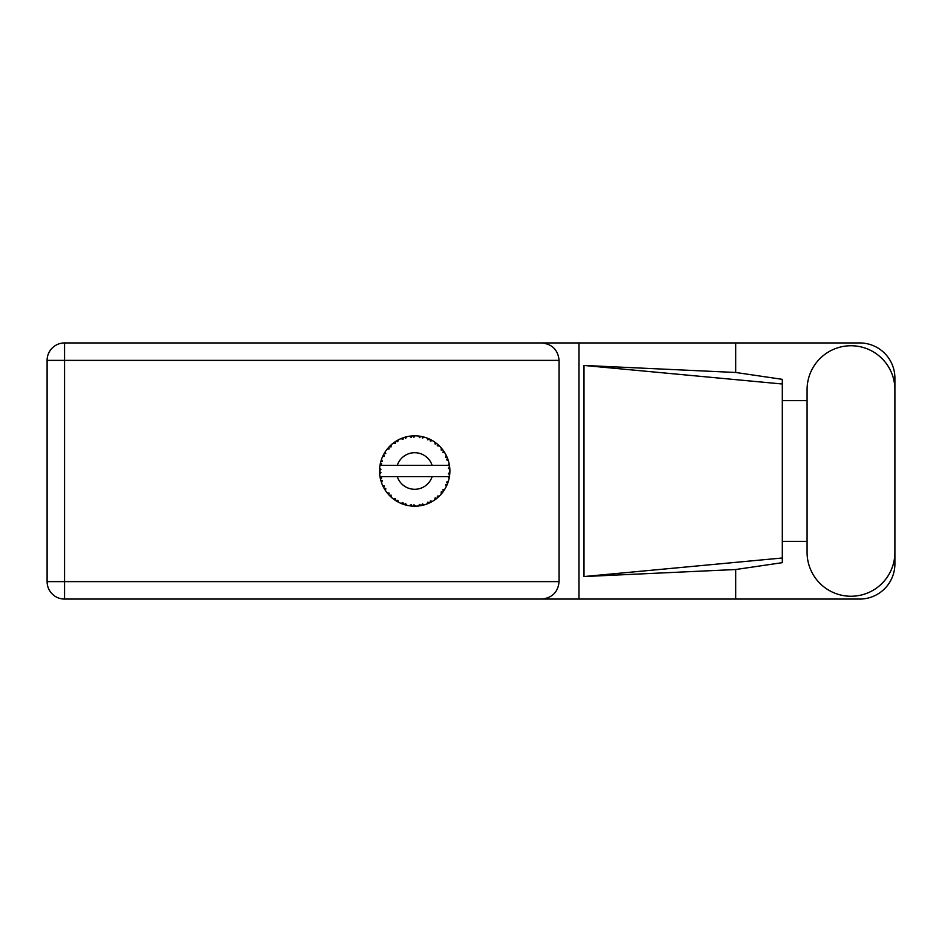 <?xml version="1.0" encoding="UTF-8"?>
<svg xmlns="http://www.w3.org/2000/svg" width="942" height="942" viewBox="0 0 942 942"><rect width="100%" height="100%" fill="white"/><g stroke="black" fill="none" stroke-linecap="round" stroke-linejoin="round"><path stroke-width="1.41" d="M807.082 552.342A43.909 43.909 0 0 0 850.991 596.251A43.909 43.909 0 0 0 894.9 552.342L894.9 389.658A43.909 43.909 0 0 0 850.991 345.749A43.909 43.909 0 0 0 807.082 389.658L807.082 552.342M894.9 541.367L894.9 563.881A35.184 35.184 0 0 1 859.716 599.065L64.551 599.065L64.551 581.614L559.101 581.614C557.994 592.141 552.177 597.958 541.65 599.065M807.082 541.367L782.307 541.367L782.307 562.668L735.702 569.521L735.702 599.065M735.702 569.521L583.981 576.551L583.981 365.449L782.307 384.006L782.307 379.332L735.702 372.479L735.702 342.935L859.716 342.935A35.184 35.184 0 0 1 894.9 378.119L894.9 400.633M583.981 576.551L782.307 557.994L782.307 384.006L782.307 400.633L807.082 400.633M735.702 372.479L583.981 365.449M735.702 342.935L579 342.935L579 599.065M559.101 360.386L64.551 360.386L64.551 581.614L47.1 581.614A17.451 17.451 0 0 0 64.551 599.065A17.451 17.451 0 0 1 47.1 581.614L47.1 360.386A17.451 17.451 0 0 1 64.551 342.935L541.65 342.935C552.177 344.042 557.994 349.859 559.101 360.386L559.101 581.614M579 342.935L541.65 342.935M782.307 400.633L782.307 541.367M446.579 485.895L447.285 484.294A35.184 35.184 0 0 0 447.556 483.611L448.439 480.997A35.184 35.184 0 0 0 449.087 478.489L449.57 475.769A35.184 35.184 0 0 0 449.652 475.051L449.864 472.295A35.184 35.184 0 0 0 449.864 469.705L449.864 469.516M448.109 476.628L432.119 476.628A18.298 18.298 0 0 1 397.3 476.628L379.979 476.628A35.184 35.184 0 0 0 379.979 476.687L380.015 476.864M380.238 478.1L380.533 479.396L381.675 478.077L379.979 476.687L380.533 479.396A35.184 35.184 0 0 0 380.721 480.102L381.534 482.74A35.184 35.184 0 0 0 382.487 485.142L382.57 485.318M382.817 485.86L383.7 487.626L384.477 486.06L382.688 485.601M383.229 486.731L383.7 487.626A35.184 35.184 0 0 0 384.053 488.274L384.065 488.297M400.962 503.346L403.482 504.347L402.976 502.675L400.903 503.369L402.199 503.888M402.929 504.158L403.482 504.347A35.184 35.184 0 0 0 404.177 504.571L406.85 505.301L405.566 503.523L404.212 504.582M406.814 505.242L406.85 505.301A35.184 35.184 0 0 0 409.381 505.783L410.123 505.889M411.548 506.042L411.23 504.594L409.381 505.783L411.43 506.031M411.124 505.995L412.125 506.089A35.184 35.184 0 0 0 412.867 506.137L412.961 506.137M412.502 506.113L415.622 506.172L413.95 504.771L412.867 506.137L413.514 506.16M415.387 506.172L415.575 506.137A35.184 35.184 0 0 0 418.201 506.007L418.389 505.995M418.201 506.007L420.933 505.63L419.696 504.406L418.201 506.007L419.202 505.889M420.038 505.772L420.933 505.63A35.184 35.184 0 0 0 421.663 505.489L422.299 505.359M422.369 503.899L421.663 505.489L424.336 504.841L422.369 503.899M424.336 504.841A35.184 35.184 0 0 0 426.797 504.041L426.973 503.97M426.797 504.041L429.352 502.993L427.845 502.121L426.856 504.017M428.598 503.322L429.352 502.993A35.184 35.184 0 0 0 430.023 502.675L430.105 502.639M430.023 502.675L432.449 501.38L430.306 500.956L430.023 502.675L430.6 502.392M432.449 501.38A35.184 35.184 0 0 0 434.639 499.99L434.792 499.884M434.639 499.99L436.853 498.342L435.169 497.871L434.639 499.99L435.958 499.048M436.052 498.966L436.853 498.342A35.184 35.184 0 0 0 437.418 497.871L437.488 497.812M437.418 497.871L439.455 496.01L437.265 496.14L437.641 497.67M439.455 496.01A35.184 35.184 0 0 0 441.221 494.126L441.351 493.985M441.221 494.126L442.952 491.971L441.209 491.936L441.221 494.126L441.727 493.526M442.34 492.784L442.952 491.971A35.184 35.184 0 0 0 443.388 491.383L443.435 491.312M443.388 491.383L444.895 489.075L442.811 489.734L443.564 491.135M444.895 489.075A35.184 35.184 0 0 0 446.143 486.802L446.225 486.637M446.838 485.342L447.285 484.294L445.578 484.694L446.367 486.331M448.439 480.997L446.59 482.163L447.591 483.529M448.051 476.628L449.122 478.312M381.534 482.74L382.358 480.714L380.745 480.196M384.053 488.274L385.502 490.617L385.784 488.451L384.206 488.533M385.513 490.558L385.502 490.617A35.184 35.184 0 0 0 387.021 492.713L388.81 494.821L389.176 493.113L387.021 492.713L388.81 494.821A35.184 35.184 0 0 0 389.305 495.351L389.329 495.374M389.305 495.351L391.295 497.27L391.036 495.092L389.517 495.574M391.283 497.199L391.295 497.27A35.184 35.184 0 0 0 393.285 498.919L395.546 500.508L395.475 498.765L393.285 498.919L395.546 500.508A35.184 35.184 0 0 0 396.158 500.897L396.429 501.062M397.771 500.226L396.158 500.897L398.56 502.263L397.771 500.226M398.537 502.204L398.56 502.263A35.184 35.184 0 0 0 400.903 503.369L401.48 503.605M402.234 503.899L402.823 504.111M384.336 453.232L384.053 453.726A35.184 35.184 0 0 0 383.7 454.374L382.487 456.858A35.184 35.184 0 0 0 381.534 459.26L380.721 461.898A35.184 35.184 0 0 0 380.533 462.604L379.979 465.313A35.184 35.184 0 0 0 379.979 465.372A35.184 35.184 0 0 0 379.661 467.88L379.52 470.635A35.184 35.184 0 0 0 379.52 471.365L379.52 471.459M379.544 469.728L379.52 470.635L380.968 469.328L379.638 468.068M380.533 479.396L380.156 477.629M380.156 477.688L380.297 478.359M379.52 470.635L379.614 468.398M379.614 468.504L379.661 467.88M380.945 461.097L380.721 461.898L382.358 461.286L381.475 459.437M379.602 473.449L379.555 472.566M379.708 474.073L380.968 472.672L379.52 471.365L379.661 474.12A35.184 35.184 0 0 0 379.979 476.628M380.721 480.102L380.898 480.738M382.546 485.177L383.7 487.626M380.038 465.266L381.675 463.923L380.509 462.699M380.721 461.898L381.369 459.755M389.717 446.225L389.305 446.649A35.184 35.184 0 0 0 388.81 447.179L387.021 449.287A35.184 35.184 0 0 0 385.502 451.383L384.407 453.102M384.513 452.949L384.053 453.726L385.784 453.549L385.125 451.936M379.52 471.365L379.555 472.543M379.979 476.687L380.238 478.053M381.534 459.26L381.286 460.002M382.546 456.823L384.477 455.94L383.653 454.456M383.253 455.245L382.723 456.328M385.113 451.972L384.619 452.749M390.765 445.213L389.8 446.143M397.877 440.102L396.158 441.103A35.184 35.184 0 0 0 395.546 441.492L393.285 443.081A35.184 35.184 0 0 0 391.295 444.73L391.154 444.86M380.309 463.617L380.085 464.736M387.08 449.275L389.176 448.887L388.74 447.25M390.471 445.484L389.305 446.649L391.036 446.908L391.295 444.73L390.506 445.46M389.305 446.649L390.906 445.083M405.861 436.947L404.177 437.429A35.184 35.184 0 0 0 403.482 437.653L400.903 438.631A35.184 35.184 0 0 0 398.56 439.737L398.395 439.82M449.416 476.782L449.57 475.769L448.345 476.628M449.864 472.295L448.38 473.567L449.664 474.956M449.734 467.668L449.864 469.705L449.652 466.949L448.38 468.433L449.84 469.057M449.711 467.503L449.652 466.949A35.184 35.184 0 0 0 449.57 466.231L449.546 466.137M448.109 465.372L449.57 466.231L449.475 465.583M393.285 443.081L395.475 443.235L395.463 441.539M396.523 440.88L397.771 441.774L398.101 439.985M398.007 440.032L397.029 440.573M413.432 435.84L412.867 435.863A35.184 35.184 0 0 0 412.125 435.91L409.381 436.217A35.184 35.184 0 0 0 406.85 436.699L406.661 436.747M379.979 465.372L432.119 465.372A18.298 18.298 0 0 0 397.3 465.372M432.119 465.372L448.345 465.372M449.57 466.231L449.087 463.511L448.051 465.372M449.087 463.511A35.184 35.184 0 0 0 448.439 461.003L448.38 460.826M448.003 459.637L447.556 458.389L446.59 459.837L448.298 460.532M448.38 460.968L447.556 458.389A35.184 35.184 0 0 0 447.285 457.706L447.026 457.106M445.578 457.306L447.285 457.706L446.143 455.198L445.578 457.306M446.119 455.257L446.143 455.198A35.184 35.184 0 0 0 444.895 452.925L444.801 452.761M443.717 451.1L442.811 452.266L444.895 452.925L444.483 452.266M443.635 450.971L443.388 450.617A35.184 35.184 0 0 0 442.952 450.029L442.893 449.946M442.952 450.029L441.221 447.874L441.209 450.064L442.764 449.781M441.221 447.874A35.184 35.184 0 0 0 439.455 445.99L439.313 445.86M437.265 445.86L439.455 445.99L437.418 444.129L437.265 445.86M437.853 444.506L437.418 444.129A35.184 35.184 0 0 0 436.853 443.658L436.77 443.6M434.768 442.104L435.169 444.129L436.605 443.47M434.639 442.01A35.184 35.184 0 0 0 432.449 440.62L432.296 440.526M431.577 440.126L430.023 439.325L430.306 441.044L432.449 440.62L431.777 440.232M432.449 440.62L430.023 439.325A35.184 35.184 0 0 0 429.352 439.007L429.269 438.972M426.95 438.018L427.845 439.879L429.069 438.89M426.797 437.959A35.184 35.184 0 0 0 424.336 437.159L424.159 437.112M422.216 436.629L422.369 438.101L424.336 437.159L423.582 436.958M423.37 436.9L421.663 436.511A35.184 35.184 0 0 0 420.933 436.37L420.85 436.358M418.436 436.016L419.696 437.594L420.638 436.323M418.201 435.993A35.184 35.184 0 0 0 415.622 435.828L415.434 435.828M414.61 435.816L412.867 435.863L413.95 437.229L414.998 435.816M409.381 436.217L411.23 437.406L412.031 435.922M404.719 437.265L405.566 438.477L406.85 436.699L406.12 436.876M400.903 438.631L402.976 439.325L403.4 437.689M385.513 451.442L384.053 453.726M391.295 444.73L390.023 445.931M397.83 440.126L397.183 440.491M406.049 436.9L404.766 437.253M404.177 437.429L406.367 436.817M415.128 435.816L413.514 435.84M398.537 439.796L396.158 441.103M403.482 437.653L402.87 437.865M424.336 437.159L422.299 436.641M406.85 436.699L405.154 437.135M412.125 435.91L410.017 436.134M414.786 435.816L413.927 435.828M421.663 436.511L423.865 437.029M415.54 435.828L412.867 435.863M419.967 436.217L418.778 436.052M423.535 436.947L422.817 436.758M430.023 439.325L432.025 440.373M438.725 445.283L437.948 444.589M420.933 436.37L418.295 436.005M428.257 438.525L427.256 438.136M431.73 440.208L431.071 439.855M438.265 444.871L437.418 444.129M444.895 452.925L443.753 451.147M429.352 439.007L426.832 438.018M443.388 450.617L444.636 452.501M436.853 443.658L434.651 442.069M439.455 445.99L438.183 444.789M447.897 459.343L447.591 458.471M448.227 460.332L448.015 459.672M449.817 468.692L449.758 468.021M449.829 472.966L449.77 473.85M449.57 475.769L449.181 478.006M449.817 469.669L449.652 466.949M449.652 475.051L449.77 473.885M449.087 478.489L449.24 477.724M447.886 482.693L448.274 481.55M446.885 485.224L446.484 486.107M446.508 486.06L446.814 485.377M442.952 491.971L441.763 493.49M446.119 486.743L447.285 484.294M434.686 499.955L435.275 499.543M397.3 476.628L432.119 476.628M434.651 499.931L436.853 498.342M422.617 505.289L423.229 505.136M418.26 506.007L419.155 505.901M426.832 503.982L429.352 502.993M423.193 505.147L423.782 504.994M410.088 505.878L410.995 505.984M418.248 505.96L420.933 505.63M410.217 505.901L410.947 505.984M402.528 504.005L403.482 504.347M412.867 506.137L415.54 506.172M409.476 505.795L412.125 506.089M405.119 504.853L405.955 505.077M401.681 503.687L402.364 503.946M394.698 499.943L395.546 500.508M388.128 494.055L388.81 494.821M47.1 360.386L64.551 360.386L64.551 342.935"/></g></svg>
